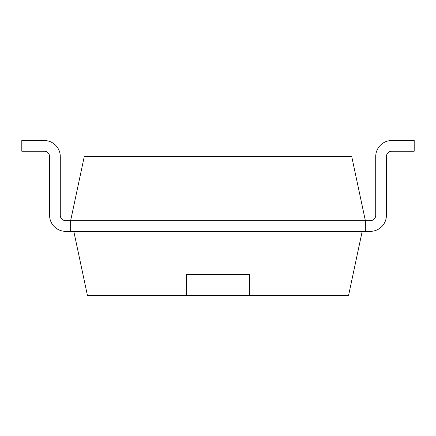 <?xml version="1.0" encoding="UTF-8"?>
<svg xmlns="http://www.w3.org/2000/svg" width="436" height="436" viewBox="0 0 436 436"><rect width="100%" height="100%" fill="white"/><g stroke="black" fill="none" stroke-linecap="round" stroke-linejoin="round"><path stroke-width="0.33" stroke-dasharray="2.18 1.64" d="M70.637 231.347L65.629 231.347A16.039 16.039 0 0 1 49.59 215.308A16.039 16.039 0 0 0 65.629 231.347A16.039 16.039 0 0 1 49.59 215.308L49.59 156.573L49.59 215.308A16.039 16.039 0 0 0 65.629 231.347L70.637 231.347L65.629 231.347A16.039 16.039 0 0 1 49.59 215.308L49.59 156.573A5.346 5.346 0 0 0 44.243 151.227L21.8 151.227L21.8 140.528L44.243 140.528A16.039 16.039 0 0 1 60.282 156.573A16.039 16.039 0 0 0 44.243 140.528A16.039 16.039 0 0 1 60.282 156.573L60.282 215.308A5.346 5.346 0 0 0 65.629 220.654A5.346 5.346 0 0 1 60.282 215.308L60.282 156.573A16.039 16.039 0 0 0 44.243 140.528A16.039 16.039 0 0 1 60.282 156.573L60.282 215.308A5.346 5.346 0 0 0 65.629 220.654L70.637 220.654L65.629 220.654L70.637 220.654L84.268 156.529L351.732 156.529L365.363 220.654L365.363 231.347L365.363 220.654L365.363 231.347L365.363 220.654L370.371 220.654L365.363 220.654L370.371 220.654L365.363 220.654L365.363 231.347L365.363 220.654L365.363 231.347L362.202 231.347L370.371 231.347A16.039 16.039 0 0 0 386.41 215.308L386.41 156.573A5.346 5.346 0 0 1 391.757 151.227L414.2 151.227L391.757 151.227A5.346 5.346 0 0 0 386.41 156.573A5.346 5.346 0 0 1 391.757 151.227L414.2 151.227L414.2 140.528L391.757 140.528L414.2 140.528L414.2 151.227L414.2 140.528L391.757 140.528A16.039 16.039 0 0 0 375.718 156.573A16.039 16.039 0 0 1 391.757 140.528A16.039 16.039 0 0 0 375.718 156.573L375.718 215.308L375.718 156.573A16.039 16.039 0 0 1 391.757 140.528A16.039 16.039 0 0 0 375.718 156.573L375.718 215.308A5.346 5.346 0 0 1 370.371 220.654A5.346 5.346 0 0 0 375.718 215.308A5.346 5.346 0 0 1 370.371 220.654L70.637 220.654L70.637 231.347L70.637 220.654L70.637 231.347L70.637 220.654L65.629 220.654L70.637 220.654L70.637 231.347L70.637 220.654L70.637 231.347L365.363 231.347L70.637 231.347L362.202 231.347L348.571 295.472L87.429 295.472L73.798 231.347L70.637 231.347L73.798 231.347M365.363 231.347L370.371 231.347A16.039 16.039 0 0 0 386.41 215.308A16.039 16.039 0 0 1 370.371 231.347A16.039 16.039 0 0 0 386.41 215.308A16.039 16.039 0 0 1 370.371 231.347L362.202 231.347M386.41 215.308L386.41 156.573M414.2 140.528L414.2 151.227L414.2 140.528M49.59 156.573A5.346 5.346 0 0 0 44.243 151.227L21.8 151.227L44.243 151.227A5.346 5.346 0 0 1 49.59 156.573L49.59 215.308L49.59 156.573M21.8 140.528L21.8 151.227L21.8 140.528M249.577 280.615L249.577 274.418M186.423 280.615L186.423 274.418"/><path stroke-width="0.65" d="M365.363 231.347L370.371 231.347A16.039 16.039 0 0 0 386.41 215.308L386.41 156.573A5.346 5.346 0 0 1 391.757 151.227L414.2 151.227L414.2 140.528L391.757 140.528A16.039 16.039 0 0 0 375.718 156.573L375.718 215.308A5.346 5.346 0 0 1 370.371 220.654L365.363 220.654L351.732 156.529L84.268 156.529L70.637 220.654L70.637 231.347L65.629 231.347A16.039 16.039 0 0 1 49.59 215.308L49.59 156.573A5.346 5.346 0 0 0 44.243 151.227L21.8 151.227L21.8 140.528L44.243 140.528A16.039 16.039 0 0 1 60.282 156.573L60.282 215.308A5.346 5.346 0 0 0 65.629 220.654A5.346 5.346 0 0 1 60.282 215.308A5.346 5.346 0 0 0 65.629 220.654L365.363 220.654L365.363 231.347L70.637 231.347M386.41 156.573A5.346 5.346 0 0 1 391.757 151.227A5.346 5.346 0 0 0 386.41 156.573L386.41 215.308M370.371 220.654A5.346 5.346 0 0 0 375.718 215.308A5.346 5.346 0 0 1 370.371 220.654M49.59 156.573A5.346 5.346 0 0 0 44.243 151.227A5.346 5.346 0 0 1 49.59 156.573M21.8 140.528L44.243 140.528L21.8 140.528M362.202 231.347L348.571 295.472L87.429 295.472L73.798 231.347M249.419 295.472L249.55 274.418L186.45 274.418L186.581 295.472M186.423 274.418L249.577 274.418"/></g></svg>
